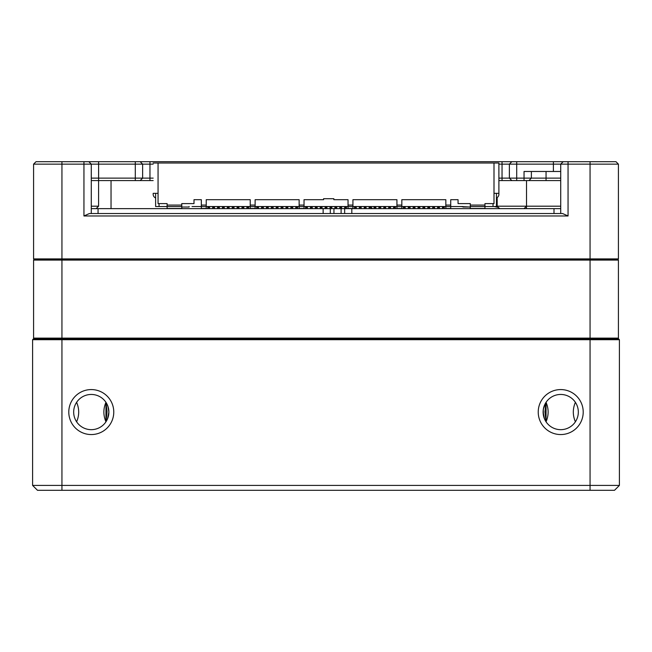 <?xml version="1.0" encoding="UTF-8"?>
<svg xmlns="http://www.w3.org/2000/svg" width="652" height="652" viewBox="0 0 652 652"><rect width="100%" height="100%" fill="white"/><g stroke="black" fill="none" stroke-linecap="round" stroke-linejoin="round"><path stroke-width="0.98" d="M91.28 429.668A17.604 17.604 0 0 0 106.529 403.262A17.604 17.604 0 0 0 76.031 403.262A17.604 17.604 0 0 0 91.28 429.668L91.28 429.668M107.49 405.21L105.95 402.333C109.805 408.828 109.805 415.316 105.95 421.795L105.983 421.746M575.39 402.333C572.619 408.828 572.619 415.316 575.39 421.795C572.619 415.316 572.619 408.828 575.39 402.333M614.51 490.304L37.49 490.304L32.6 485.414L32.6 339.692L33.578 338.714L618.422 338.714L619.4 339.692L619.4 485.414L614.51 490.304L619.4 485.414L590.06 485.414L590.06 339.692L32.6 339.692M91.28 434.558A22.494 22.494 0 0 1 71.801 400.817A22.494 22.494 0 0 1 110.758 400.817A22.494 22.494 0 0 1 91.28 434.558M560.72 434.558A22.494 22.494 0 0 1 541.241 400.817A22.494 22.494 0 0 1 580.198 400.817A22.494 22.494 0 0 1 560.72 434.558M37.49 490.304L32.6 485.414L590.06 485.414L590.06 490.304M619.4 339.692L590.06 339.692L590.06 338.127L618.422 338.127L617.835 338.714L618.422 338.127L618.422 260.083L33.578 260.083L34.165 259.496L617.835 259.496L618.422 260.083L617.835 259.496L34.165 259.496L33.578 260.083L33.578 338.127L590.06 338.127L590.06 258.909L618.422 258.909L617.835 259.496L618.422 258.909L618.422 164.141L498.894 164.141M546.05 421.795C548.821 415.3 548.821 408.812 546.05 402.333L543.426 408.771L543.116 412.064L544.444 418.771L546.05 421.795L546.05 402.333L544.95 411.771L546.017 421.746M560.72 429.668A17.604 17.604 0 0 0 575.969 403.262A17.604 17.604 0 0 0 545.471 403.262A17.604 17.604 0 0 0 560.72 429.668M544.51 418.918L543.426 415.357L543.263 409.766L544.061 406.367M544.51 405.21L546.05 402.333M107.49 418.918L108.884 412.064L107.939 406.367M76.61 402.333C79.381 408.828 79.381 415.316 76.61 421.795M105.95 402.333L107.05 411.771L105.95 421.795C103.179 415.3 103.179 408.812 105.95 402.333L105.95 421.795M34.165 338.714L33.578 338.127L34.165 338.714M153.171 180.571L91.28 180.571M560.72 180.571L498.894 180.571M153.171 164.141L61.94 164.141L61.94 258.909L33.578 258.909L34.165 259.496L33.578 258.909L33.578 164.141L36.023 161.696L615.977 161.696L618.422 164.141L615.977 161.696M498.894 178.126L560.72 178.126M560.72 171.476L524.045 171.476L524.045 180.571M91.28 178.126L153.171 178.126M498.43 207.45L494.216 206.537M61.94 490.304L61.94 258.909L590.06 258.909L590.06 161.696M568.055 215.975L83.945 215.975L89.414 213.53L562.586 213.53L568.055 215.975L568.055 161.696M531.38 171.476L531.38 178.126L528.935 180.571L531.38 178.126M496.449 206.195L560.72 206.195M526.514 180.571L526.514 206.195L524.069 208.64M91.28 164.141L88.835 161.696L91.28 164.141L91.28 213.53M560.72 213.53L560.72 164.141L563.165 161.696L560.72 164.141M509.375 178.126L511.82 180.571L509.375 178.126L509.375 164.141L511.82 161.696L509.375 164.141M142.625 164.141L140.18 161.696L142.625 164.141L142.625 178.126L140.18 180.571L142.625 178.126M61.94 161.696L61.94 164.141L33.578 164.141L36.023 161.696M91.28 206.195L98.591 206.195L98.591 180.571M372.463 208.64L370.923 207.108M181.778 203.603L194.003 203.603L181.778 203.603L181.778 206.537L155.616 206.537L159.039 206.537L155.616 206.537L155.616 193.334L158.061 193.334L158.061 203.603L159.039 203.603L159.039 206.537L167.108 206.537L167.108 208.493L167.108 205.07L167.108 208.493L181.778 208.493L167.108 208.493M153.171 193.334L153.171 194.312A3.912 3.912 45 0 0 155.616 197.939L155.616 193.334L153.171 193.334L158.061 193.334L158.061 203.603L167.108 203.603L159.039 203.603M493.026 206.537L496.449 206.537L493.026 206.537L493.026 203.603L484.958 203.603L484.958 206.537L493.026 206.537M158.061 198.224L158.061 163.016L498.894 163.016L498.894 193.334L496.449 193.334L496.449 206.537L484.958 206.537L484.958 208.493L470.288 208.493L470.288 205.07L470.288 208.493L484.958 208.493L470.288 208.493L484.958 208.493L470.288 208.493L470.288 207.026L462.953 207.026L462.953 206.537L192.047 206.537M493.026 203.603L494.004 203.603L494.004 193.334L496.449 193.334M494.004 163.016L494.004 193.334L498.894 193.334L498.894 194.312A3.912 3.912 45 0 1 496.449 197.939M450.728 199.691L458.063 199.691L458.063 203.603L470.288 203.603L458.063 203.603L458.063 199.691L450.728 199.691L450.728 208.493L445.838 208.493L445.838 205.07L445.838 208.493L450.728 208.493M401.828 199.691L445.838 199.691L401.828 199.691L401.828 208.493L396.938 208.493L396.938 205.07L396.938 208.493L401.828 208.493M352.928 199.691L396.938 199.691L352.928 199.691L352.928 208.493L348.038 208.493L348.038 205.07L348.038 208.493L352.928 208.493M323.588 198.713L333.857 198.713L333.857 199.691L348.038 199.691L333.857 199.691L333.857 198.713L323.588 198.713L323.588 199.691L304.028 199.691L304.028 208.493L299.138 208.493L299.138 205.07L299.138 208.493L304.028 208.493L299.138 208.493M255.128 199.691L299.138 199.691L255.128 199.691L255.128 208.493L250.238 208.493L250.238 205.07L250.238 208.493L255.128 208.493L250.238 208.493M206.228 199.691L250.238 199.691L206.228 199.691L206.228 208.493L201.338 208.493L201.338 205.07L201.338 208.493L206.228 208.493L201.338 208.493M194.003 199.691L201.338 199.691L194.003 199.691L194.003 203.603M189.113 207.026L181.778 207.026L189.113 207.026L189.113 206.537M460.019 206.537L470.288 207.026M153.171 163.016L158.061 163.016M167.108 203.603L167.108 205.07L181.778 205.07M201.338 199.691L201.338 205.07L206.228 205.07M250.238 199.691L250.238 205.07L255.128 205.07M299.138 199.691L299.138 205.07L304.028 205.07M323.588 199.691L304.028 199.691M348.038 199.691L348.038 205.07L352.928 205.07M396.938 199.691L396.938 205.07L401.828 205.07M445.838 199.691L445.838 205.07L450.728 205.07M470.288 203.603L470.288 205.07L484.958 205.07M484.958 203.603L494.004 203.603M212.682 206.537L212.682 208.493L214.443 208.493L214.443 207.377L212.682 207.377M214.443 206.537L214.443 207.377M222.462 206.537L222.462 208.493L224.223 208.493L224.223 207.377L222.462 207.377M224.223 206.537L224.223 207.377M232.242 206.537L232.242 208.493L234.003 208.493L234.003 207.377L232.242 207.377M234.003 206.537L234.003 207.377M237.132 206.537L237.132 208.493L238.893 208.493L238.893 207.377L237.132 207.377M238.893 206.537L238.893 207.377M246.912 206.537L246.912 208.493L248.673 208.493L248.673 207.377L246.912 207.377M248.673 206.537L248.673 207.377M207.792 206.537L207.792 208.493L209.553 208.493L209.553 207.377L207.792 207.377M209.553 206.537L209.553 207.377M242.022 206.537L242.022 208.493L243.783 208.493L243.783 207.377L242.022 207.377M243.783 206.537L243.783 207.377M427.842 206.537L427.842 208.493L429.603 208.493L429.603 207.377L427.842 207.377M429.603 206.537L429.603 207.377M432.732 206.537L432.732 208.493L434.493 208.493L434.493 207.377L432.732 207.377M434.493 206.537L434.493 207.377M437.622 206.537L437.622 208.493L439.383 208.493L439.383 207.377L437.622 207.377M439.383 206.537L439.383 207.377M442.512 206.537L442.512 208.493L444.273 208.493L444.273 207.377L442.512 207.377M444.273 206.537L444.273 207.377M447.402 208.493L449.163 208.493M299.138 206.537L304.028 206.537M250.238 206.537L255.128 206.537M201.338 206.537L206.228 206.537M352.928 206.537L348.038 206.537M401.828 206.537L396.938 206.537M450.728 206.537L445.838 206.537M470.288 206.537L484.958 206.537M181.778 206.537L181.778 208.493M418.062 206.537L418.062 208.493L419.823 208.493L419.823 207.377L418.062 207.377M419.823 206.537L419.823 207.377M422.952 206.537L422.952 208.493L424.713 208.493L424.713 207.377L422.952 207.377M424.713 206.537L424.713 207.377M393.612 206.537L393.612 208.493L395.373 208.493L395.373 207.377L393.612 207.377M395.373 206.537L395.373 207.377M398.502 208.493L400.263 208.493M403.392 206.537L403.392 208.493L405.153 208.493L405.153 207.377L403.392 207.377M405.153 206.537L405.153 207.377M408.282 206.537L408.282 208.493L410.043 208.493L410.043 207.377L408.282 207.377M410.043 206.537L410.043 207.377M413.172 206.537L413.172 208.493L414.933 208.493L414.933 207.377L413.172 207.377M414.933 206.537L414.933 207.377M369.162 206.537L369.162 208.493L370.923 208.493L370.923 207.377L369.162 207.377M370.923 206.537L370.923 207.377M374.052 206.537L374.052 208.493L375.813 208.493L375.813 207.377L374.052 207.377M375.813 206.537L375.813 207.377M378.942 206.537L378.942 208.493L380.703 208.493L380.703 207.377L378.942 207.377M380.703 206.537L380.703 207.377M383.832 206.537L383.832 208.493L385.593 208.493L385.593 207.377L383.832 207.377M385.593 206.537L385.593 207.377M388.722 206.537L388.722 208.493L390.483 208.493L390.483 207.377L388.722 207.377M390.483 206.537L390.483 207.377M295.812 206.537L295.812 208.493L297.573 208.493L297.573 207.377L295.812 207.377M297.573 206.537L297.573 207.377M300.702 208.493L302.463 208.493M305.592 206.537L305.592 208.493L307.353 208.493L307.353 207.377L305.592 207.377M307.353 206.537L307.353 207.377M310.482 206.537L310.482 208.493L312.243 208.493L312.243 207.377L310.482 207.377M312.243 206.537L312.243 207.377M359.382 206.537L359.382 208.493L361.143 208.493L361.143 207.377L359.382 207.377M361.143 206.537L361.143 207.377M364.272 206.537L364.272 208.493L366.033 208.493L366.033 207.377L364.272 207.377M366.033 206.537L366.033 207.377M334.932 206.537L334.932 208.493L336.693 208.493L336.693 207.377L334.932 207.377M336.693 206.537L336.693 207.377M339.822 206.537L339.822 208.493L341.583 208.493L341.583 207.377L339.822 207.377M341.583 206.537L341.583 207.377M344.712 206.537L344.712 208.493L346.473 208.493L346.473 207.377L344.712 207.377M346.473 206.537L346.473 207.377M349.602 208.493L351.363 208.493M354.492 206.537L354.492 208.493L356.253 208.493L356.253 207.377L354.492 207.377M356.253 206.537L356.253 207.377M315.372 206.537L315.372 208.493L317.133 208.493L317.133 207.377L315.372 207.377M317.133 206.537L317.133 207.377M320.262 206.537L320.262 208.493L322.023 208.493L322.023 207.377L320.262 207.377M322.023 206.537L322.023 207.377M325.152 206.537L325.152 208.493L326.913 208.493L326.913 207.377L325.152 207.377M326.913 206.537L326.913 207.377M330.042 206.537L330.042 208.493L331.803 208.493L331.803 207.377L330.042 207.377M331.803 206.537L331.803 207.377M271.362 206.537L271.362 208.493L273.123 208.493L273.123 207.377L271.362 207.377M273.123 206.537L273.123 207.377M276.252 206.537L276.252 208.493L278.013 208.493L278.013 207.377L276.252 207.377M278.013 206.537L278.013 207.377M281.142 206.537L281.142 208.493L282.903 208.493L282.903 207.377L281.142 207.377M282.903 206.537L282.903 207.377M286.032 206.537L286.032 208.493L287.793 208.493L287.793 207.377L286.032 207.377M287.793 206.537L287.793 207.377M290.922 206.537L290.922 208.493L292.683 208.493L292.683 207.377L290.922 207.377M292.683 206.537L292.683 207.377M251.802 208.493L253.563 208.493M256.692 206.537L256.692 208.493L258.453 208.493L258.453 207.377L256.692 207.377M258.453 206.537L258.453 207.377M261.582 206.537L261.582 208.493L263.343 208.493L263.343 207.377L261.582 207.377M263.343 206.537L263.343 207.377M266.472 206.537L266.472 208.493L268.233 208.493L268.233 207.377L266.472 207.377M268.233 206.537L268.233 207.377M217.572 206.537L217.572 208.493L219.333 208.493L219.333 207.377L217.572 207.377M219.333 206.537L219.333 207.377M227.352 206.537L227.352 208.493L229.113 208.493L229.113 207.377L227.352 207.377M229.113 206.537L229.113 207.377M202.902 208.493L204.663 208.493M91.28 208.64L323.139 208.64L323.139 213.53M323.139 208.64L330.303 208.64L330.303 213.53M330.303 208.64L333.946 208.64L333.946 213.53M333.946 208.64L341.102 208.64L341.102 213.53M341.102 208.64L344.655 208.64L344.655 213.53M344.655 208.64L351.819 208.64L351.819 213.53M351.819 208.64L560.72 208.64M516.71 161.696L516.71 180.571M553.385 171.476L553.385 161.696M98.615 161.696L98.615 180.571M135.29 180.571L135.29 161.696M111.036 180.571L111.036 208.64M83.945 215.975L83.945 161.696M546.05 171.476L546.05 180.571M149.96 161.696L149.96 180.571M502.04 180.571L502.04 161.696M526.457 206.252L526.457 208.64M498.894 163.016L498.894 193.334M214.443 206.611L212.682 206.611M224.223 206.611L222.462 206.611M234.003 206.611L232.242 206.611M238.893 206.611L237.132 206.611M248.673 206.611L246.912 206.611M209.553 206.611L207.792 206.611M243.783 206.611L242.022 206.611M429.603 206.611L427.842 206.611M434.493 206.611L432.732 206.611M439.383 206.611L437.622 206.611M444.273 206.611L442.512 206.611M419.823 206.611L418.062 206.611M424.713 206.611L422.952 206.611M395.373 206.611L393.612 206.611M405.153 206.611L403.392 206.611M410.043 206.611L408.282 206.611M414.933 206.611L413.172 206.611M370.923 206.611L369.162 206.611M375.813 206.611L374.052 206.611M380.703 206.611L378.942 206.611M385.593 206.611L383.832 206.611M390.483 206.611L388.722 206.611M297.573 206.611L295.812 206.611M307.353 206.611L305.592 206.611M312.243 206.611L310.482 206.611M361.143 206.611L359.382 206.611M366.033 206.611L364.272 206.611M336.693 206.611L334.932 206.611M341.583 206.611L339.822 206.611M346.473 206.611L344.712 206.611M356.253 206.611L354.492 206.611M317.133 206.611L315.372 206.611M322.023 206.611L320.262 206.611M326.913 206.611L325.152 206.611M331.803 206.611L330.042 206.611M273.123 206.611L271.362 206.611M278.013 206.611L276.252 206.611M282.903 206.611L281.142 206.611M287.793 206.611L286.032 206.611M292.683 206.611L290.922 206.611M258.453 206.611L256.692 206.611M263.343 206.611L261.582 206.611M268.233 206.611L266.472 206.611M219.333 206.611L217.572 206.611M229.113 206.611L227.352 206.611M98.061 208.64L98.061 213.53M554.004 208.64L554.004 213.53M497.174 197.556L497.174 206.195L499.619 208.64M96.146 208.64L98.591 206.195"/></g></svg>
